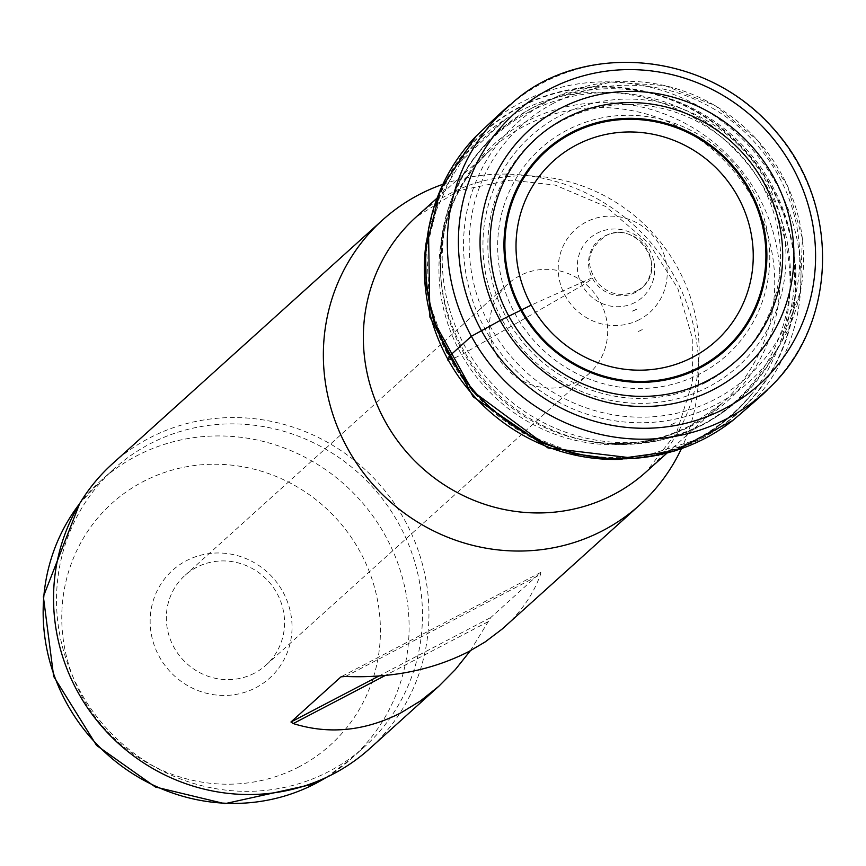 <?xml version="1.0" encoding="UTF-8"?>
<svg xmlns="http://www.w3.org/2000/svg" width="866" height="866" viewBox="0 0 866 866"><rect width="100%" height="100%" fill="white"/><g stroke="black" fill="none" stroke-linecap="round" stroke-linejoin="round"><path stroke-width="0.65" stroke-dasharray="4.33 3.25" d="M470.346 650.745L490.762 617.534L540.828 572.361L540.514 574.504C533.391 594.163 521.364 611.677 504.434 627.049M112.677 463.559A191.916 184.198 -132.1 0 1 377.998 482.633A191.916 184.198 -132.1 0 1 369.814 748.527M442.743 184.35A191.916 184.198 -132.1 0 1 647.822 239.157A191.916 184.198 -132.1 0 1 681.358 448.772M329.134 771.335A187.078 179.565 -132.1 0 1 92.002 710.217A187.078 179.565 -132.1 0 1 114.171 468.723A187.078 179.565 -132.1 0 1 372.813 487.32A187.078 179.565 -132.1 0 1 364.835 746.503A187.078 179.565 -132.1 0 1 329.134 771.335M255.849 687.701A72.538 69.616 47.9 0 0 257.278 564.48A72.538 69.616 47.9 0 0 150.154 620.489A72.538 69.616 47.9 0 0 255.849 687.701M577.535 381.625A60.447 58.022 -132.1 0 1 500.916 361.869A60.447 58.022 -132.1 0 1 508.071 283.842A60.447 58.022 -132.1 0 1 519.611 275.821A60.447 58.022 -132.1 0 1 596.23 295.566A60.447 58.022 -132.1 0 1 589.064 373.592A60.447 58.022 -132.1 0 1 577.535 381.625M254.42 673.185A60.447 58.022 -132.1 0 1 177.801 653.44A60.447 58.022 -132.1 0 1 184.956 575.414A60.447 58.022 -132.1 0 1 268.525 581.422A60.447 58.022 -132.1 0 1 265.949 665.164A60.447 58.022 -132.1 0 1 254.42 673.185M447.765 360.04L453.459 358.6L463.895 353.425L582.288 285.499L592.593 278.581L591.64 278.062L531.215 305.135M448.934 357.041L449.259 357.647M567.068 130.149A139.112 133.526 47.9 0 0 564.318 366.47A139.112 133.526 47.9 0 0 769.766 259.053A139.112 133.526 47.9 0 0 567.068 130.149M560.248 115.633A154.927 148.692 -132.1 0 1 785.982 259.183A154.927 148.692 -132.1 0 1 557.184 378.81A154.927 148.692 -132.1 0 1 560.248 115.633M553.493 103.292A169.011 162.223 47.9 0 0 550.159 390.414A169.011 162.223 47.9 0 0 799.762 259.908A169.011 162.223 47.9 0 0 553.493 103.292M532.103 108.001A180.182 172.94 47.9 0 0 493.793 385.587A180.182 172.94 47.9 0 0 772.017 358.665A180.182 172.94 47.9 0 0 746.817 149.829A180.182 172.94 47.9 0 0 541.661 103.379A180.182 172.94 47.9 0 0 532.103 108.001M550.267 99.915A173.828 166.846 -132.1 0 1 559.49 95.455A173.828 166.846 -132.1 0 1 757.425 140.26A173.828 166.846 -132.1 0 1 781.727 341.745A173.828 166.846 -132.1 0 1 513.311 367.714A173.828 166.846 -132.1 0 1 550.267 99.915M527.091 121.218A173.525 166.553 47.9 0 0 441.259 282.11A173.525 166.553 47.9 0 0 583.955 440.242A173.525 166.553 47.9 0 0 693.374 424.946A173.525 166.553 47.9 0 0 758.183 195.716A173.525 166.553 47.9 0 0 527.091 121.218M529.462 111.757A179.121 171.923 -132.1 0 1 768.012 188.669A179.121 171.923 -132.1 0 1 701.103 425.282A179.121 171.923 -132.1 0 1 588.155 441.075A179.121 171.923 -132.1 0 1 440.859 277.834A179.121 171.923 -132.1 0 1 529.462 111.757M689.076 426.386A171.663 164.767 -132.1 0 1 471.483 370.302A171.663 164.767 -132.1 0 1 491.823 148.703A171.663 164.767 -132.1 0 1 729.161 165.763A171.663 164.767 -132.1 0 1 721.833 403.599A171.663 164.767 -132.1 0 1 689.076 426.386M646.253 471.797A171.663 164.767 47.9 0 0 653.581 233.961A171.663 164.767 47.9 0 0 416.243 216.901L458.623 190.617L510.464 180.117L555.203 185.108L605.583 206.465L648.807 243.238L677.764 288.248L692.237 337.751L692.475 382.014L676.703 432.405L646.253 471.797M326.32 777.408A187.078 179.565 47.9 0 0 351.455 758.573A187.078 179.565 47.9 0 0 359.444 499.39A187.078 179.565 47.9 0 0 100.802 480.782A187.078 179.565 47.9 0 0 79.488 503.871M299.138 766.789A162.905 156.356 -132.1 0 1 61.778 615.834A162.905 156.356 -132.1 0 1 302.353 490.048A162.905 156.356 -132.1 0 1 299.138 766.789M705.92 382.404A149.656 143.637 -132.1 0 1 506.621 318.158A149.656 143.637 -132.1 0 1 562.521 120.471A149.656 143.637 -132.1 0 1 761.82 184.718A149.656 143.637 -132.1 0 1 705.92 382.404M488.316 621.615L385.273 675.491M540.828 572.361L341.02 676.833M378.864 676.043L490.762 617.534M345.502 676.476L540.514 574.504M426.137 242.761A186.969 179.446 -132.1 0 1 505.257 119.324A186.969 179.446 -132.1 0 1 505.852 118.945A186.969 179.446 -132.1 0 1 740.441 155.588A186.969 179.446 -132.1 0 1 752.868 392.699A186.969 179.446 -132.1 0 1 752.435 393.251A186.969 179.446 -132.1 0 1 696.794 439.43A186.969 179.446 -132.1 0 1 621.55 459.305M681.087 434.202L683.75 432.838A172.919 165.969 -132.1 0 1 681.087 434.202M674.343 423.214A159.777 153.358 -132.1 0 1 669.429 425.563L676.682 422.023A159.777 153.358 -132.1 0 1 674.343 423.214M642.226 329.6A65.307 62.677 -132.1 0 1 638.242 331.505L642.226 329.6M639.4 319.597A55.705 53.465 -132.1 0 1 630.264 323.31A55.705 53.465 -132.1 0 1 558.711 261.326A55.705 53.465 -132.1 0 1 643.319 226.87A55.705 53.465 -132.1 0 1 639.4 319.597M636.434 309.324A45.811 43.971 -132.1 0 1 630.892 311.749L636.434 309.324M634.962 302.483A39.555 37.963 -132.1 0 1 625.588 305.871A39.555 37.963 -132.1 0 1 577.99 259.118A39.555 37.963 -132.1 0 1 638.578 237.252A39.555 37.963 -132.1 0 1 634.962 302.483M635.46 292.405A32.183 30.895 -132.1 0 1 588.555 262.582A32.183 30.895 -132.1 0 1 636.088 237.728A32.183 30.895 -132.1 0 1 635.46 292.405M510.68 104.537A191.916 184.198 -132.1 0 1 771.779 127.313A191.916 184.198 -132.1 0 1 767.698 389.364M476.127 136.135L476.343 135.908A191.916 184.198 -132.1 0 1 750.032 146.928A191.916 184.198 -132.1 0 1 732.982 420.302L732.723 420.508M573.974 453.47A189.502 181.882 -132.1 0 1 446.78 179.132A189.502 181.882 -132.1 0 1 740.008 144.774A189.502 181.882 -132.1 0 1 701.471 438.521A189.502 181.882 -132.1 0 1 573.974 453.47M574.017 453.373A189.178 181.579 -132.1 0 1 446.813 179.565A189.178 181.579 -132.1 0 1 739.553 145.12A189.178 181.579 -132.1 0 1 701.124 438.413A189.178 181.579 -132.1 0 1 574.017 453.373M666.82 453.243L721.833 403.599L690.224 425.585C657.435 442.45 622.015 447.332 583.955 440.242L588.155 441.075C667.632 452.821 728.912 425.347 772.017 358.665L781.727 341.745L800.346 291.994L802.36 238.28L787.595 185.952L757.501 140.205L715.067 105.576L664.514 85.517L610.887 82.032L559.49 95.455L531.897 108.098C467.369 145.737 437.027 202.308 440.859 277.834L441.259 282.11C437.59 228.202 454.444 183.733 491.823 148.703L436.81 198.346M114.171 468.723L100.802 480.782L79.629 503.644M364.835 746.503L351.455 758.573L326.558 777.289M265.949 665.164L589.064 373.592M184.956 575.414L508.071 283.842M505.852 118.945L456.512 165.493L428.475 227.661M636.802 458.525L696.426 439.787C718.596 428.096 737.421 412.4 752.868 392.699M637.159 290.673C622.6 297.384 609.686 295.046 598.438 283.669C584.42 264.996 586.996 248.964 606.168 235.574C636.997 218.524 672.232 271.794 637.159 290.673M752.435 393.251C706.418 447.484 646.967 467.456 574.082 453.178L523.389 432.989L479.937 398.988L447.646 354.172L429.374 302.58L426.602 248.823L439.376 197.61L466.373 153.25L505.257 119.324"/><path stroke-width="1.3" d="M681.358 448.772A191.916 184.198 -132.1 0 1 639.638 505.04L502.204 629.019L485.263 641.868L468.993 651.459C432.773 669.981 391.616 678.316 345.502 676.476L341.02 676.833L290.954 722.006L293.293 723.575C329.08 734.747 364.987 731.153 401.034 712.783L420.454 700.93L438.824 686.251L455.321 669.602L470.346 650.745M438.824 686.251L369.814 748.527A191.916 184.198 -132.1 0 1 333.194 773.998A191.916 184.198 -132.1 0 1 89.934 711.3A191.916 184.198 -132.1 0 1 112.677 463.559L382.501 220.072A191.916 184.198 -132.1 0 1 442.743 184.35M639.638 505.04A191.916 184.198 -132.1 0 1 603.017 530.512A191.916 184.198 -132.1 0 1 359.758 467.813A191.916 184.198 -132.1 0 1 382.501 220.072M531.215 305.135L500.169 320.474L471.385 336.279L449.638 355.894L449.097 357.171M449.173 357.193L447.765 360.04M436.81 198.346L416.243 216.901A171.663 164.767 47.9 0 0 395.914 438.499A171.663 164.767 47.9 0 0 613.507 494.583A171.663 164.767 47.9 0 0 646.253 471.797L666.82 453.243M79.488 503.871A187.078 179.565 47.9 0 0 88.668 735.223A187.078 179.565 47.9 0 0 315.765 783.405A187.078 179.565 47.9 0 0 326.32 777.408M385.273 675.491L293.293 723.575M290.954 722.006L378.864 676.043M621.55 459.305A186.969 179.446 -132.1 0 1 573.379 454.737A186.969 179.446 -132.1 0 1 426.137 242.761M631.801 369.934A121.283 116.401 -132.1 0 1 523.984 203.64A121.283 116.401 -132.1 0 1 712.285 164.291A121.283 116.401 -132.1 0 1 692.735 357.203A121.283 116.401 -132.1 0 1 631.801 369.934M632.148 381.137A133.44 128.081 -132.1 0 1 513.711 198.076A133.44 128.081 -132.1 0 1 720.902 154.917A133.44 128.081 -132.1 0 1 699.338 367.141A133.44 128.081 -132.1 0 1 632.148 381.137M632.277 382.09A134.425 129.023 -132.1 0 1 512.802 197.751A134.425 129.023 -132.1 0 1 721.508 154.17A134.425 129.023 -132.1 0 1 699.836 367.985A134.425 129.023 -132.1 0 1 632.277 382.09M635.471 396.227A149.569 143.561 -132.1 0 1 499.325 192.555A149.569 143.561 -132.1 0 1 731.521 141.872A149.569 143.561 -132.1 0 1 708.052 380.38A149.569 143.561 -132.1 0 1 635.471 396.227M635.536 406.338A160.448 153.996 -132.1 0 1 490.059 187.597A160.448 153.996 -132.1 0 1 739.142 133.613A160.448 153.996 -132.1 0 1 713.855 389.364A160.448 153.996 -132.1 0 1 635.536 406.338M630.351 427.728A182.596 175.257 -132.1 0 1 470.996 176.047A182.596 175.257 -132.1 0 1 754.524 118.826A182.596 175.257 -132.1 0 1 724.474 408.73A182.596 175.257 -132.1 0 1 630.351 427.728M624.884 438.358A191.916 184.198 -132.1 0 1 457.746 305.373A191.916 184.198 -132.1 0 1 510.68 104.537L510.68 104.537C574.439 44.242 702.586 44.577 776.282 131.913C843.365 209.063 834.921 328.972 767.698 389.364L767.698 389.364A191.916 184.198 -132.1 0 1 726.975 418.668A191.916 184.198 -132.1 0 1 624.884 438.358M732.982 420.302A191.916 184.198 -132.1 0 1 732.712 420.519A191.916 184.198 -132.1 0 1 705.227 438.283A191.916 184.198 -132.1 0 1 576.464 453.503A191.916 184.198 -132.1 0 1 434.58 320.647A191.916 184.198 -132.1 0 1 476.116 136.146A191.916 184.198 -132.1 0 1 476.343 135.908M326.558 777.289L315.386 783.665L224.814 803.691L155.393 786.999L96.57 745.42L53.66 676.422L43.365 596.609L79.629 503.644M428.475 227.661L429.904 317.097L473.15 396.78L547.983 447.949L636.802 458.525M510.68 104.537C510.572 103.758 499.043 114.29 476.116 136.146L440.404 189.481L425.477 249.83L426.288 286.484L433.52 320.604L472.49 391.064L543.209 443.295L574.19 453.773L614.459 459.251L674.831 450.948L732.723 420.508M767.698 389.364C768.434 389.581 756.776 399.962 732.712 420.519"/></g></svg>

